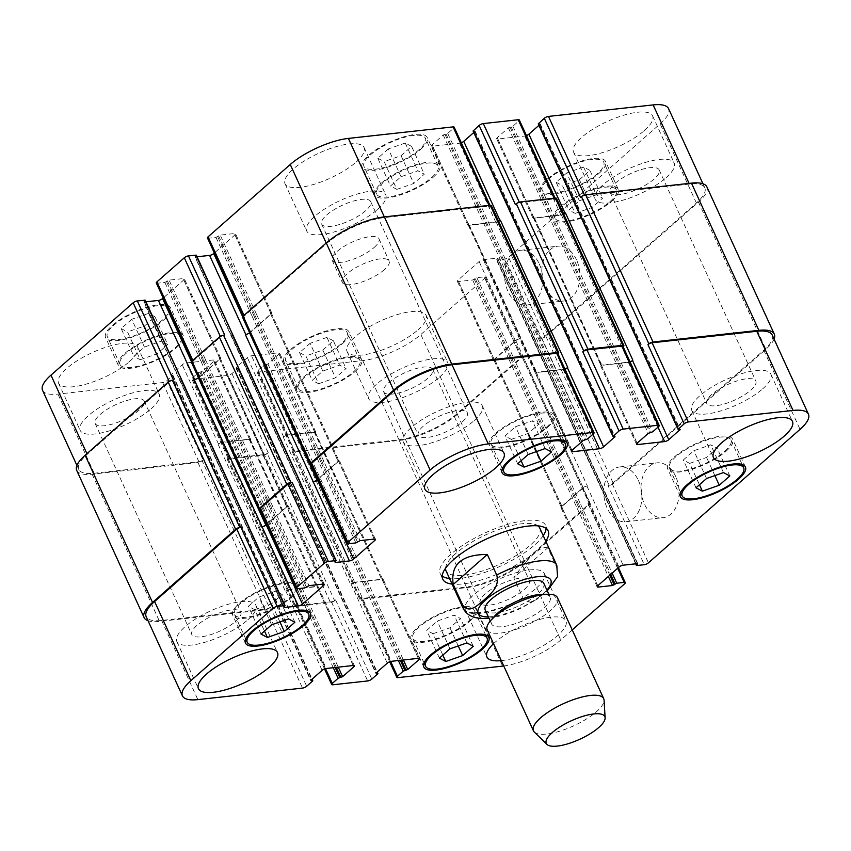 <?xml version="1.0" encoding="UTF-8"?>
<svg xmlns="http://www.w3.org/2000/svg" width="851" height="851" viewBox="0 0 851 851"><rect width="100%" height="100%" fill="white"/><g stroke="black" fill="none" stroke-linecap="round" stroke-linejoin="round"><path stroke-width="0.64" stroke-dasharray="4.25 3.19" d="M557.543 576.638L557.224 568.372L547.81 547.81L513.738 577.808L523.142 598.37L529.96 602.285L536.875 599.434L547.278 590.902M547.81 547.81C540.63 545.789 529.279 555.788 513.738 577.808M543.225 535.651A57.953 18.307 -24.6 0 1 460.019 578.414A57.953 18.307 -24.6 0 1 449.551 578.542M442.212 576.031A57.953 18.307 -24.6 0 1 440.201 573.595A57.953 18.307 -24.6 0 1 485.283 532.832A57.953 18.307 -24.6 0 1 545.587 525.344A57.953 18.307 -24.6 0 1 546.119 528.46M545.768 541.204A57.953 18.307 -24.6 0 1 462.561 583.967A57.953 18.307 -24.6 0 1 452.094 584.094M539.736 528.024A51.517 16.275 -24.6 0 1 516.589 555.235A51.517 16.275 -24.6 0 1 463.678 575.202A51.517 16.275 -24.6 0 1 446.062 570.915M445.584 568.16A51.517 16.275 -24.6 0 1 486.123 534.673A51.517 16.275 -24.6 0 1 537.96 525.865M485.24 610.093A32.2 10.169 155.4 0 0 496.25 612.773A32.2 10.169 155.4 0 0 529.322 600.295A32.2 10.169 155.4 0 0 543.789 583.286M494.516 616.198A32.2 10.169 155.4 0 0 491.601 623.985A32.2 10.169 155.4 0 0 502.611 626.655A32.2 10.169 155.4 0 0 535.683 614.177A32.2 10.169 155.4 0 0 550.15 597.179A32.2 10.169 155.4 0 0 542.353 594.296M487.219 629.868A38.635 12.201 155.4 0 0 500.42 633.08A38.635 12.201 155.4 0 0 540.119 618.103A38.635 12.201 155.4 0 0 557.469 597.7M534.311 732.062A38.635 12.201 155.4 0 0 546.65 734.041A38.635 12.201 155.4 0 0 584.446 720.223A38.635 12.201 155.4 0 0 604.05 700.128M576.51 259.832A27.583 18.935 -96.3 0 0 557.852 246.194A27.583 18.935 -96.3 0 0 542.034 275.681A27.583 18.935 -96.3 0 0 563.873 301.02A27.583 18.935 -96.3 0 0 576.51 259.832M539.279 263.927A27.583 18.935 83.7 0 1 526.652 305.115A27.583 18.935 83.7 0 1 504.813 279.766A27.583 18.935 83.7 0 1 520.621 250.29A27.583 18.935 83.7 0 1 539.279 263.927M675.694 476.486A27.583 18.935 -96.3 0 0 657.036 462.848A27.583 18.935 -96.3 0 0 641.228 492.325A27.583 18.935 -96.3 0 0 663.067 517.674A27.583 18.935 -96.3 0 0 675.694 476.486M638.473 480.57A27.583 18.935 83.7 0 1 625.836 521.759A27.583 18.935 83.7 0 1 603.997 496.42A27.583 18.935 83.7 0 1 619.815 466.933A27.583 18.935 83.7 0 1 638.473 480.57M318.604 383.737L335.507 377.823L346.049 368.536L339.698 365.175L322.784 371.089L312.243 380.376L318.604 383.737L305.881 355.963L322.795 350.038L335.507 377.823M322.795 350.038L333.337 340.762L346.049 368.536M333.337 340.762L326.975 337.39L339.698 365.175M326.975 337.39L310.072 343.315L322.784 371.089M310.072 343.315L299.531 352.601L312.243 380.376M299.531 352.601L305.881 355.963M140.255 359.718L157.158 353.793L167.7 344.506L161.339 341.145L144.436 347.07L133.894 356.346L140.255 359.718L127.533 331.933L144.436 326.018L157.158 353.793M144.436 326.018L154.988 316.732L167.7 344.506M154.988 316.732L148.627 313.37L161.339 341.145M148.627 313.37L131.724 319.285L144.436 347.07M131.724 319.285L121.172 328.571L133.894 356.346M121.172 328.571L127.533 331.933M396.853 189.369L413.767 183.454L424.309 174.168L417.947 170.806L401.044 176.721L390.503 186.007L396.853 189.369L384.141 161.594L401.044 155.68L413.767 183.454M401.044 155.68L411.597 146.393L424.309 174.168M411.597 146.393L405.236 143.032L417.947 170.806M405.236 143.032L388.322 148.946L401.044 176.721M388.322 148.946L377.78 158.233L390.503 186.007M377.78 158.233L384.141 161.594M575.212 213.399L592.115 207.474L602.657 198.198L596.296 194.826L579.393 200.751L568.851 210.037L575.212 213.399L562.49 185.624L579.393 179.699L592.115 207.474M579.393 179.699L589.945 170.413L602.657 198.198M589.945 170.413L583.584 167.051L596.296 194.826M583.584 167.051L566.681 172.976L579.393 200.751M566.681 172.976L556.128 182.263L568.851 210.037M556.128 182.263L562.49 185.624M431.829 177.402A33.806 10.68 155.4 0 0 438.137 166.019A33.806 10.68 155.4 0 0 402.959 170.381A33.806 10.68 155.4 0 0 376.663 194.166A33.806 10.68 155.4 0 0 399.385 194.549A33.806 10.68 155.4 0 0 431.829 177.402M419.118 149.627A33.806 10.68 -24.6 0 1 386.673 166.775A33.806 10.68 -24.6 0 1 363.951 166.381A33.806 10.68 -24.6 0 1 390.237 142.606A33.806 10.68 -24.6 0 1 425.426 138.245A33.806 10.68 -24.6 0 1 419.118 149.627M433.223 177.253A35.742 11.286 155.4 0 0 439.893 165.211A35.742 11.286 155.4 0 0 402.704 169.828A35.742 11.286 155.4 0 0 374.908 194.964A35.742 11.286 155.4 0 0 398.928 195.379A35.742 11.286 155.4 0 0 433.223 177.253M420.511 149.478A35.742 11.286 155.4 0 0 427.181 137.436A35.742 11.286 155.4 0 0 389.992 142.053A35.742 11.286 155.4 0 0 362.196 167.19A35.742 11.286 155.4 0 0 386.216 167.604A35.742 11.286 155.4 0 0 420.511 149.478M175.221 347.74A33.806 10.68 155.4 0 0 181.54 336.358A33.806 10.68 155.4 0 0 146.351 340.719A33.806 10.68 155.4 0 0 120.055 364.505A33.806 10.68 155.4 0 0 142.787 364.898A33.806 10.68 155.4 0 0 175.221 347.74M162.509 319.965A33.806 10.68 -24.6 0 1 130.065 337.113A33.806 10.68 -24.6 0 1 107.343 336.73A33.806 10.68 -24.6 0 1 133.639 312.945A33.806 10.68 -24.6 0 1 168.817 308.583A33.806 10.68 -24.6 0 1 162.509 319.965M176.625 347.591A35.742 11.286 155.4 0 0 183.295 335.549A35.742 11.286 155.4 0 0 146.095 340.166A35.742 11.286 155.4 0 0 118.3 365.302A35.742 11.286 155.4 0 0 142.33 365.717A35.742 11.286 155.4 0 0 176.625 347.591M163.903 319.816A35.742 11.286 155.4 0 0 170.572 307.775A35.742 11.286 155.4 0 0 133.384 312.391A35.742 11.286 155.4 0 0 105.588 337.528A35.742 11.286 155.4 0 0 129.607 337.943A35.742 11.286 155.4 0 0 163.903 319.816M353.58 371.77A33.806 10.68 155.4 0 0 359.888 360.377A33.806 10.68 155.4 0 0 324.699 364.749A33.806 10.68 155.4 0 0 298.414 388.524A33.806 10.68 155.4 0 0 321.135 388.918A33.806 10.68 155.4 0 0 353.58 371.77M340.857 343.995A33.806 10.68 -24.6 0 1 308.413 361.143A33.806 10.68 -24.6 0 1 285.691 360.75A33.806 10.68 -24.6 0 1 311.987 336.975A33.806 10.68 -24.6 0 1 347.165 332.603A33.806 10.68 -24.6 0 1 340.857 343.995M354.973 371.621A35.742 11.286 155.4 0 0 361.643 359.579A35.742 11.286 155.4 0 0 324.444 364.185A35.742 11.286 155.4 0 0 296.659 389.332A35.742 11.286 155.4 0 0 320.678 389.747A35.742 11.286 155.4 0 0 354.973 371.621M342.251 343.836A35.742 11.286 155.4 0 0 348.921 331.805A35.742 11.286 155.4 0 0 311.732 336.411A35.742 11.286 155.4 0 0 283.936 361.558A35.742 11.286 155.4 0 0 307.956 361.973A35.742 11.286 155.4 0 0 342.251 343.836M610.178 201.432A33.806 10.68 155.4 0 0 616.486 190.039A33.806 10.68 155.4 0 0 581.307 194.4A33.806 10.68 155.4 0 0 555.012 218.186A33.806 10.68 155.4 0 0 577.744 218.579A33.806 10.68 155.4 0 0 610.178 201.432M597.466 173.657A33.806 10.68 -24.6 0 1 565.021 190.805A33.806 10.68 -24.6 0 1 542.3 190.411A33.806 10.68 -24.6 0 1 568.596 166.626A33.806 10.68 -24.6 0 1 603.774 162.264A33.806 10.68 -24.6 0 1 597.466 173.657M611.582 201.272A35.742 11.286 155.4 0 0 618.252 189.241A35.742 11.286 155.4 0 0 581.052 193.847A35.742 11.286 155.4 0 0 553.256 218.994A35.742 11.286 155.4 0 0 577.276 219.409A35.742 11.286 155.4 0 0 611.582 201.272M598.859 173.498A35.742 11.286 155.4 0 0 605.529 161.467A35.742 11.286 155.4 0 0 568.34 166.073A35.742 11.286 155.4 0 0 540.545 191.22A35.742 11.286 155.4 0 0 564.564 191.635A35.742 11.286 155.4 0 0 598.859 173.498M377.589 209.42A43.465 13.733 155.4 0 0 385.705 194.773A43.465 13.733 155.4 0 0 340.464 200.389A43.465 13.733 155.4 0 0 306.668 230.961A43.465 13.733 155.4 0 0 335.879 231.461A43.465 13.733 155.4 0 0 377.589 209.42M326.699 215.005A26.966 8.521 -24.6 0 1 352.58 201.325A26.966 8.521 -24.6 0 1 370.706 201.644A26.966 8.521 -24.6 0 1 349.729 220.611A26.966 8.521 -24.6 0 1 321.667 224.09A26.966 8.521 -24.6 0 1 326.699 215.005M355.973 162.201A43.465 13.733 155.4 0 0 364.09 147.553A43.465 13.733 155.4 0 0 318.848 153.169A43.465 13.733 155.4 0 0 285.042 183.742A43.465 13.733 155.4 0 0 314.264 184.241A43.465 13.733 155.4 0 0 355.973 162.201M644.452 130.49A43.465 13.733 155.4 0 0 652.568 115.853A43.465 13.733 155.4 0 0 607.337 121.459A43.465 13.733 155.4 0 0 573.531 152.042A43.465 13.733 155.4 0 0 602.742 152.542A43.465 13.733 155.4 0 0 644.452 130.49M666.078 177.71A43.465 13.733 155.4 0 0 674.183 163.073A43.465 13.733 155.4 0 0 628.953 168.679A43.465 13.733 155.4 0 0 595.147 199.251A43.465 13.733 155.4 0 0 624.357 199.762A43.465 13.733 155.4 0 0 666.078 177.71M615.177 183.305A26.966 8.521 -24.6 0 1 641.058 169.626A26.966 8.521 -24.6 0 1 659.185 169.934A26.966 8.521 -24.6 0 1 638.207 188.911A26.966 8.521 -24.6 0 1 610.146 192.39A26.966 8.521 -24.6 0 1 615.177 183.305M439.573 377.11A43.465 13.733 155.4 0 0 447.69 362.462A43.465 13.733 155.4 0 0 402.459 368.079A43.465 13.733 155.4 0 0 368.653 398.651A43.465 13.733 155.4 0 0 397.864 399.162A43.465 13.733 155.4 0 0 439.573 377.11M388.684 382.705A26.966 8.521 -24.6 0 1 414.565 369.026A26.966 8.521 -24.6 0 1 432.691 369.334A26.966 8.521 -24.6 0 1 411.714 388.301A26.966 8.521 -24.6 0 1 383.652 391.79A26.966 8.521 -24.6 0 1 388.684 382.705M417.958 329.89A43.465 13.733 155.4 0 0 426.074 315.253A43.465 13.733 155.4 0 0 380.833 320.859A43.465 13.733 155.4 0 0 347.027 351.431A43.465 13.733 155.4 0 0 376.248 351.942A43.465 13.733 155.4 0 0 417.958 329.89M129.48 361.601A43.465 13.733 155.4 0 0 137.585 346.953A43.465 13.733 155.4 0 0 92.355 352.569A43.465 13.733 155.4 0 0 58.549 383.141A43.465 13.733 155.4 0 0 87.77 383.641A43.465 13.733 155.4 0 0 129.48 361.601M151.095 408.81A43.465 13.733 155.4 0 0 159.211 394.173A43.465 13.733 155.4 0 0 113.97 399.789A43.465 13.733 155.4 0 0 80.164 430.361A43.465 13.733 155.4 0 0 109.385 430.861A43.465 13.733 155.4 0 0 151.095 408.81M100.205 414.405A26.966 8.521 -24.6 0 1 126.076 400.725A26.966 8.521 -24.6 0 1 144.213 401.044A26.966 8.521 -24.6 0 1 123.235 420.011A26.966 8.521 -24.6 0 1 95.163 423.49A26.966 8.521 -24.6 0 1 100.205 414.405M42.55 390.332A45.071 14.233 155.4 0 0 57.964 394.087L162.658 382.578A3.223 1.021 155.4 0 0 166.807 380.716L172.647 375.568L171.083 374.61L182.231 364.802A3.223 1.021 -24.6 0 1 186.38 362.941L213.367 359.973A3.223 1.021 -24.6 0 1 214.473 360.239A3.223 1.021 -24.6 0 1 213.867 361.324L202.729 371.132L198.24 372.759L192.4 377.897A3.223 1.021 155.4 0 0 191.794 378.982A3.223 1.021 155.4 0 0 192.9 379.259L227.791 375.419A3.223 1.021 155.4 0 0 231.951 373.557L237.791 368.409L236.227 367.451L247.375 357.643A3.223 1.021 -24.6 0 1 251.524 355.782L278.511 352.814A3.223 1.021 -24.6 0 1 279.617 353.08A3.223 1.021 -24.6 0 1 279.011 354.165L267.874 363.973L263.385 365.6L257.534 370.738A3.223 1.021 155.4 0 0 256.938 371.823A3.223 1.021 155.4 0 0 258.034 372.1L362.728 360.59A45.071 14.233 155.4 0 0 420.873 334.496L484.804 278.213A3.223 1.021 155.4 0 0 485.4 277.128A3.223 1.021 155.4 0 0 484.304 276.862L476.858 277.681L472.624 279.979L458.434 281.532A3.223 1.021 -24.6 0 1 457.327 281.266A3.223 1.021 -24.6 0 1 457.934 280.181L479.124 261.534A3.223 1.021 -24.6 0 1 483.272 259.661L497.463 258.108L496.952 259.991L504.398 259.172A3.223 1.021 155.4 0 0 508.547 257.31L660.153 123.842A45.071 14.233 155.4 0 0 668.567 108.662M145.925 301.807L143.808 301.882L145.202 300.212M156.307 282.968A3.223 1.021 155.4 0 0 157.403 283.234L164.849 282.415L169.083 280.128L183.273 278.564A3.223 1.021 -24.6 0 1 184.38 278.83A3.223 1.021 -24.6 0 1 183.773 279.915L163.201 298.031M197.07 256.779L194.943 256.864L196.336 255.183M207.453 237.94A3.223 1.021 155.4 0 0 208.548 238.206L215.994 237.397L220.228 235.099L234.419 233.536A3.223 1.021 -24.6 0 1 235.525 233.802A3.223 1.021 -24.6 0 1 234.919 234.887L214.346 253.002M461.316 142.745A3.223 1.021 -24.6 0 1 459.593 143.213L432.606 146.181A3.223 1.021 -24.6 0 1 431.51 145.904A3.223 1.021 -24.6 0 1 432.106 144.819L443.243 135.011L447.732 133.394L453.583 128.246A3.223 1.021 155.4 0 0 454.179 127.161M473.082 131.011L475.124 131.107L473.773 132.522M526.461 135.586A3.223 1.021 -24.6 0 1 524.737 136.054L497.75 139.021A3.223 1.021 -24.6 0 1 496.644 138.745A3.223 1.021 -24.6 0 1 497.25 137.66L508.387 127.852L512.876 126.235L518.716 121.087A3.223 1.021 155.4 0 0 519.323 120.002M538.226 123.852L540.268 123.948L538.917 125.363M374.174 247.45A25.753 8.138 155.4 0 0 378.982 238.769A25.753 8.138 155.4 0 0 352.176 242.099A25.753 8.138 155.4 0 0 332.135 260.215A25.753 8.138 155.4 0 0 349.453 260.512A25.753 8.138 155.4 0 0 374.174 247.45M433.053 633.718L449.956 627.793L460.497 618.517L454.147 615.145L437.233 621.07L426.691 630.357L433.053 633.718L442.839 655.11M458.264 645.941L449.956 627.793M473.22 646.292L460.497 618.517M466.859 642.92L454.147 615.145M449.956 648.845L437.233 621.07M439.403 658.131L426.691 630.357M254.704 609.688L271.607 603.774L282.149 594.487L275.788 591.126L258.885 597.04L248.343 606.327L254.704 609.688L264.491 631.08M279.915 621.911L271.607 603.774M294.871 622.262L282.149 594.487M288.51 618.9L275.788 591.126M271.607 624.815L258.885 597.04M261.055 634.101L248.343 606.327M511.302 439.35L528.216 433.436L538.757 424.149L532.396 420.788L515.493 426.702L504.951 435.989L511.302 439.35L521.099 460.742M536.513 451.573L528.216 433.436M551.469 451.924L538.757 424.149M545.119 448.562L532.396 420.788M528.205 454.477L515.493 426.702M517.663 463.763L504.951 435.989M689.661 463.38L706.564 457.455L717.106 448.169L710.745 444.807L693.842 450.732L683.3 460.019L689.661 463.38L699.448 484.762M714.861 475.592L706.564 457.455M729.828 475.943L717.106 448.169M723.467 472.582L710.745 444.807M706.564 478.507L693.842 450.732M696.012 487.793L683.3 460.019M546.278 427.383A33.806 10.68 155.4 0 0 552.586 415.99A33.806 10.68 155.4 0 0 517.408 420.362A33.806 10.68 155.4 0 0 491.112 444.137A33.806 10.68 155.4 0 0 513.834 444.53A33.806 10.68 155.4 0 0 546.278 427.383M547.672 427.234A35.742 11.286 155.4 0 0 554.341 415.192A35.742 11.286 155.4 0 0 517.153 419.809A35.742 11.286 155.4 0 0 489.357 444.945A35.742 11.286 155.4 0 0 513.376 445.36A35.742 11.286 155.4 0 0 547.672 427.234M289.68 597.721A33.806 10.68 155.4 0 0 295.988 586.339A33.806 10.68 155.4 0 0 260.8 590.7A33.806 10.68 155.4 0 0 234.514 614.486A33.806 10.68 155.4 0 0 257.236 614.869A33.806 10.68 155.4 0 0 289.68 597.721M291.074 597.572A35.742 11.286 155.4 0 0 297.744 585.531A35.742 11.286 155.4 0 0 260.544 590.147A35.742 11.286 155.4 0 0 232.749 615.284A35.742 11.286 155.4 0 0 256.779 615.698A35.742 11.286 155.4 0 0 291.074 597.572M468.029 621.751A33.806 10.68 155.4 0 0 474.337 610.358A33.806 10.68 155.4 0 0 439.148 614.72A33.806 10.68 155.4 0 0 412.863 638.505A33.806 10.68 155.4 0 0 435.584 638.899A33.806 10.68 155.4 0 0 468.029 621.751M469.422 621.592A35.742 11.286 155.4 0 0 476.092 609.561A35.742 11.286 155.4 0 0 438.903 614.167A35.742 11.286 155.4 0 0 411.107 639.314A35.742 11.286 155.4 0 0 435.127 639.729A35.742 11.286 155.4 0 0 469.422 621.592M724.627 451.413A33.806 10.68 155.4 0 0 730.945 440.02A33.806 10.68 155.4 0 0 695.756 444.382A33.806 10.68 155.4 0 0 669.46 468.167A33.806 10.68 155.4 0 0 692.193 468.561A33.806 10.68 155.4 0 0 724.627 451.413M726.031 451.253A35.742 11.286 155.4 0 0 732.7 439.212A35.742 11.286 155.4 0 0 695.501 443.828A35.742 11.286 155.4 0 0 667.705 468.975A35.742 11.286 155.4 0 0 691.735 469.38A35.742 11.286 155.4 0 0 726.031 451.253M503.749 665.982A45.071 14.233 155.4 0 0 560.756 640.026L572.223 629.931M493.537 643.686A43.465 13.733 -24.6 0 1 535.524 620.656A43.465 13.733 -24.6 0 1 565.958 620.783A43.465 13.733 -24.6 0 1 557.841 635.42A43.465 13.733 -24.6 0 1 501.303 660.631M474.241 420.511A43.465 13.733 155.4 0 0 482.347 405.863A43.465 13.733 155.4 0 0 437.116 411.48A43.465 13.733 155.4 0 0 403.31 442.052A43.465 13.733 155.4 0 0 432.521 442.563A43.465 13.733 155.4 0 0 474.241 420.511M423.341 426.106A26.966 8.521 155.4 0 0 418.309 435.191A26.966 8.521 155.4 0 0 446.371 431.702A26.966 8.521 155.4 0 0 467.348 412.735A26.966 8.521 155.4 0 0 449.222 412.427A26.966 8.521 155.4 0 0 423.341 426.106M247.737 619.911A43.465 13.733 155.4 0 0 255.853 605.263A43.465 13.733 155.4 0 0 210.623 610.88A43.465 13.733 155.4 0 0 176.817 641.452A43.465 13.733 155.4 0 0 206.027 641.952A43.465 13.733 155.4 0 0 247.737 619.911M196.847 625.506A26.966 8.521 155.4 0 0 191.815 634.591A26.966 8.521 155.4 0 0 219.877 631.102A26.966 8.521 155.4 0 0 240.854 612.135A26.966 8.521 155.4 0 0 222.728 611.826A26.966 8.521 155.4 0 0 196.847 625.506M536.226 588.201A43.465 13.733 155.4 0 0 544.332 573.563A43.465 13.733 155.4 0 0 499.101 579.169A43.465 13.733 155.4 0 0 465.295 609.752A43.465 13.733 155.4 0 0 494.516 610.252A43.465 13.733 155.4 0 0 536.226 588.201M485.325 593.796A26.966 8.521 155.4 0 0 480.294 602.88A26.966 8.521 155.4 0 0 508.366 599.402A26.966 8.521 155.4 0 0 529.333 580.425A26.966 8.521 155.4 0 0 511.206 580.116A26.966 8.521 155.4 0 0 485.325 593.796M762.719 388.801A43.465 13.733 155.4 0 0 770.836 374.163A43.465 13.733 155.4 0 0 725.595 379.769A43.465 13.733 155.4 0 0 691.789 410.352A43.465 13.733 155.4 0 0 721.01 410.852A43.465 13.733 155.4 0 0 762.719 388.801M711.83 394.396A26.966 8.521 155.4 0 0 706.787 403.48A26.966 8.521 155.4 0 0 734.86 400.002A26.966 8.521 155.4 0 0 755.837 381.025A26.966 8.521 155.4 0 0 737.711 380.716A26.966 8.521 155.4 0 0 711.83 394.396M384.344 269.671A25.753 8.138 -24.6 0 1 359.622 282.734A25.753 8.138 -24.6 0 1 342.315 282.436A25.753 8.138 -24.6 0 1 362.345 264.321A25.753 8.138 -24.6 0 1 389.152 260.991A25.753 8.138 -24.6 0 1 384.344 269.671M521.706 355.899L520.546 356.026A3.223 1.021 155.4 0 1 521.642 356.292A3.223 1.021 155.4 0 1 521.046 357.377L457.115 413.66A45.071 14.233 155.4 0 1 398.97 439.744L294.276 451.253A3.223 1.021 155.4 0 1 293.18 450.987A3.223 1.021 155.4 0 1 293.776 449.902L292.872 450.711A3.223 1.021 155.4 0 0 292.265 451.796A3.223 1.021 155.4 0 0 293.372 452.062L399.225 440.424A45.071 14.233 155.4 0 0 457.359 414.331L522.206 357.25A3.223 1.021 155.4 0 0 522.812 356.165A3.223 1.021 155.4 0 0 521.706 355.899L589.105 503.101L587.945 503.228A3.223 1.021 -24.6 0 1 589.041 503.505A3.223 1.021 -24.6 0 1 588.445 504.579L524.514 560.862A45.071 14.233 -24.6 0 1 466.369 586.956L361.675 598.466A3.223 1.021 -24.6 0 1 360.579 598.2A3.223 1.021 -24.6 0 1 361.175 597.115L390.641 661.461M561.575 506.558A3.223 1.021 155.4 0 0 560.969 507.632A3.223 1.021 155.4 0 0 562.075 507.909L562.532 507.856A3.223 1.021 155.4 0 1 561.437 507.59A3.223 1.021 155.4 0 1 562.032 506.505L583.222 487.846A3.223 1.021 155.4 0 1 587.381 485.985L586.913 486.038A3.223 1.021 155.4 0 0 582.765 487.9L561.575 506.558L597.817 585.711M772.208 335.028A45.071 14.233 -24.6 0 1 763.794 350.208L612.188 483.676A3.223 1.021 -24.6 0 1 608.039 485.549L644.281 564.702M565.5 213.027L565.128 213.346A3.223 1.021 -24.6 0 1 560.979 215.207L533.992 218.175A3.223 1.021 -24.6 0 1 532.886 217.909A3.223 1.021 -24.6 0 1 533.492 216.824L600.891 364.037A3.223 1.021 155.4 0 0 600.285 365.122A3.223 1.021 155.4 0 0 601.391 365.387L628.378 362.42A3.223 1.021 155.4 0 0 630.102 361.962M622.964 346.378A3.223 1.021 -24.6 0 1 622.358 347.463L658.6 426.617M500.356 220.186L499.984 220.505A3.223 1.021 -24.6 0 1 495.835 222.366L468.848 225.334A3.223 1.021 -24.6 0 1 467.752 225.068A3.223 1.021 -24.6 0 1 468.348 223.983L535.747 371.196A3.223 1.021 155.4 0 0 535.141 372.281A3.223 1.021 155.4 0 0 536.247 372.547L563.234 369.579A3.223 1.021 155.4 0 0 564.958 369.121M557.82 353.537A3.223 1.021 -24.6 0 1 557.224 354.622L593.466 433.776M311.253 464.678L312.189 464.582A3.223 1.021 -24.6 0 1 311.094 464.316M317.987 479.379L338.56 461.263A3.223 1.021 155.4 0 0 339.166 460.178A3.223 1.021 155.4 0 0 338.06 459.912L337.592 459.955A3.223 1.021 155.4 0 1 338.698 460.231A3.223 1.021 155.4 0 1 338.092 461.306L317.87 479.124M260.119 509.706L261.044 509.611A3.223 1.021 -24.6 0 1 259.949 509.334M266.842 524.397L287.415 506.281A3.223 1.021 155.4 0 0 288.021 505.196A3.223 1.021 155.4 0 0 286.915 504.93L286.447 504.983A3.223 1.021 155.4 0 1 287.553 505.249A3.223 1.021 155.4 0 1 286.947 506.334L266.725 524.142M76.718 470.422A45.071 14.233 155.4 0 0 92.131 474.177L197.985 462.54A3.223 1.021 155.4 0 0 202.134 460.678L269.533 607.891L270.448 607.082A3.223 1.021 -24.6 0 1 266.289 608.944L161.605 620.453A45.071 14.233 -24.6 0 1 146.191 616.709M290.021 589.307A3.223 1.021 155.4 0 0 285.872 591.179L285.5 591.498A3.223 1.021 155.4 0 1 289.659 589.637L316.646 586.669A3.223 1.021 155.4 0 1 317.742 586.935A3.223 1.021 155.4 0 1 317.146 588.02L317.508 587.701A3.223 1.021 155.4 0 0 318.114 586.616A3.223 1.021 155.4 0 0 317.008 586.35L290.021 589.307L326.263 668.471M267.278 453.519L268.193 452.711A3.223 1.021 155.4 0 1 264.033 454.583L229.142 458.412A3.223 1.021 155.4 0 1 228.036 458.146A3.223 1.021 155.4 0 1 228.642 457.061L227.728 457.87A3.223 1.021 155.4 0 0 227.121 458.955A3.223 1.021 155.4 0 0 228.228 459.221L263.119 455.381A3.223 1.021 155.4 0 0 267.278 453.519L334.677 600.732L335.592 599.923A3.223 1.021 -24.6 0 1 331.433 601.785L296.542 605.625A3.223 1.021 -24.6 0 1 295.435 605.359A3.223 1.021 -24.6 0 1 296.042 604.274L325.497 668.62M355.165 582.148A3.223 1.021 155.4 0 0 351.016 584.02L350.644 584.339A3.223 1.021 155.4 0 1 354.803 582.478L381.791 579.51A3.223 1.021 155.4 0 1 382.886 579.776A3.223 1.021 155.4 0 1 382.29 580.861L382.652 580.542A3.223 1.021 155.4 0 0 383.248 579.457A3.223 1.021 155.4 0 0 382.152 579.191L355.165 582.148L391.407 661.312M536.109 370.876A3.223 1.021 155.4 0 0 535.513 371.961A3.223 1.021 155.4 0 0 536.609 372.227L563.596 369.26A3.223 1.021 155.4 0 0 564.883 368.962M623.145 346.772L622.358 347.463M601.253 363.717A3.223 1.021 155.4 0 0 600.657 364.792A3.223 1.021 155.4 0 0 601.753 365.068L628.74 362.1A3.223 1.021 155.4 0 0 630.027 361.803M774.07 339.102A45.071 14.233 -24.6 0 1 765.868 349.282L613.348 483.549A3.223 1.021 -24.6 0 1 609.199 485.41L608.039 485.549M589.105 503.101A3.223 1.021 -24.6 0 1 590.211 503.377A3.223 1.021 -24.6 0 1 589.605 504.452L524.759 561.543A45.071 14.233 -24.6 0 1 466.625 587.637L360.76 599.274A3.223 1.021 -24.6 0 1 359.665 598.998A3.223 1.021 -24.6 0 1 360.26 597.913L361.175 597.115M334.677 600.732A3.223 1.021 -24.6 0 1 330.518 602.593L295.627 606.433A3.223 1.021 -24.6 0 1 294.52 606.157A3.223 1.021 -24.6 0 1 295.127 605.072L296.042 604.274M269.533 607.891A3.223 1.021 -24.6 0 1 265.384 609.752L159.531 621.39A45.071 14.233 -24.6 0 1 148.042 620.751M558.001 353.931L557.224 354.622M519.982 338.772A3.223 1.021 -24.6 0 0 515.823 340.634L494.633 359.292A3.223 1.021 -24.6 0 0 494.037 360.377A3.223 1.021 -24.6 0 0 495.133 360.643L494.676 360.696A3.223 1.021 -24.6 0 1 493.569 360.43A3.223 1.021 -24.6 0 1 494.176 359.345L515.366 340.687A3.223 1.021 -24.6 0 1 519.514 338.826L587.381 485.985M706.883 186.89A45.071 14.233 155.4 0 1 698.469 202.07L545.948 336.347A3.223 1.021 155.4 0 1 541.8 338.209L540.64 338.336A3.223 1.021 155.4 0 0 544.789 336.475L696.395 203.006A45.071 14.233 155.4 0 0 704.809 187.816A45.071 14.233 155.4 0 0 689.395 184.071L584.711 195.57A3.223 1.021 155.4 0 0 580.552 197.443M556.48 198.357A3.223 1.021 155.4 0 1 555.873 199.442L554.958 200.251A3.223 1.021 155.4 0 0 555.565 199.166A3.223 1.021 155.4 0 0 554.458 198.9L519.567 202.729A3.223 1.021 155.4 0 0 515.408 204.602M491.335 205.516A3.223 1.021 155.4 0 1 490.74 206.602L489.825 207.41A3.223 1.021 155.4 0 0 490.421 206.325A3.223 1.021 155.4 0 0 489.325 206.059L384.631 217.558A45.071 14.233 155.4 0 0 326.486 243.652L244.29 316.019A3.223 1.021 155.4 0 0 243.694 317.104A3.223 1.021 155.4 0 0 244.79 317.37L208.548 238.206M249.598 332.677L270.692 314.104A3.223 1.021 -24.6 0 0 271.299 313.019A3.223 1.021 -24.6 0 0 270.203 312.753L270.661 312.7A3.223 1.021 -24.6 0 1 271.767 312.966A3.223 1.021 -24.6 0 1 271.161 314.051L249.971 332.698A3.223 1.021 -24.6 0 1 245.822 334.571L245.354 334.613M224.696 335.06A3.223 1.021 155.4 0 0 220.547 336.922L193.145 361.047A3.223 1.021 155.4 0 0 192.549 362.132A3.223 1.021 155.4 0 0 193.645 362.398L157.403 283.234M198.453 377.706L219.558 359.122A3.223 1.021 -24.6 0 0 220.154 358.037A3.223 1.021 -24.6 0 0 219.058 357.771L219.515 357.718A3.223 1.021 -24.6 0 1 220.622 357.994A3.223 1.021 -24.6 0 1 220.015 359.079L198.826 377.727A3.223 1.021 -24.6 0 1 194.677 379.589L194.209 379.642M173.551 380.089A3.223 1.021 155.4 0 0 169.402 381.95L87.206 454.306A45.071 14.233 155.4 0 0 78.792 469.497A45.071 14.233 155.4 0 0 94.206 473.241L198.9 461.742A3.223 1.021 155.4 0 0 203.049 459.87L166.807 380.716M249.747 440.807A3.223 1.021 -24.6 0 0 250.343 439.722A3.223 1.021 -24.6 0 0 249.247 439.456L222.26 442.424A3.223 1.021 -24.6 0 0 218.111 444.286L218.473 443.967A3.223 1.021 -24.6 0 1 222.622 442.105L249.609 439.137A3.223 1.021 -24.6 0 1 250.715 439.403A3.223 1.021 -24.6 0 1 250.109 440.488L317.146 588.02M314.891 433.648A3.223 1.021 -24.6 0 0 315.487 432.563A3.223 1.021 -24.6 0 0 314.391 432.297L287.404 435.265A3.223 1.021 -24.6 0 0 283.245 437.127L283.617 436.808A3.223 1.021 -24.6 0 1 287.766 434.946L314.753 431.978A3.223 1.021 -24.6 0 1 315.859 432.244A3.223 1.021 -24.6 0 1 315.253 433.329L382.29 580.861M563.702 214.154A3.223 1.021 -24.6 0 1 561.341 214.888L534.354 217.856A3.223 1.021 -24.6 0 1 533.258 217.59A3.223 1.021 -24.6 0 1 533.854 216.505M202.134 460.678L203.049 459.87M498.569 221.313A3.223 1.021 -24.6 0 1 496.197 222.047L469.209 225.015A3.223 1.021 -24.6 0 1 468.114 224.749A3.223 1.021 -24.6 0 1 468.71 223.664M191.379 362.26A3.223 1.021 155.4 0 0 192.486 362.526L193.645 362.398M242.524 317.232A3.223 1.021 155.4 0 0 243.631 317.497L244.79 317.37M488.346 616.869A39.923 12.605 155.4 0 0 491.867 616.635A39.923 12.605 155.4 0 0 546.895 590.062M463.104 608.135A51.517 16.275 155.4 0 0 480.709 612.422A51.517 16.275 155.4 0 0 523.142 598.37M557.224 568.372A51.517 16.275 155.4 0 0 556.777 565.245M588.445 504.579L624.687 583.743M587.945 503.228L617.688 568.213M476.858 277.681L513.1 356.835L511.44 357.59L578.84 504.792L580.499 504.047L612.124 573.117M578.84 504.792L610.688 574.372M474.284 279.234L510.526 358.388L508.866 359.133L608.348 576.435M576.265 506.345L577.925 505.6L609.784 575.18M562.075 507.909L597.732 585.786M582.765 487.9L619.007 567.064M586.913 486.038L623.155 565.192M497.463 258.108L637.303 563.639M601.306 485.017L637.346 563.639M496.75 259.449L636.08 563.777M600.593 486.357L636.835 565.521M612.188 483.676L648.43 562.841M763.794 350.208L800.036 429.372M628.378 362.42L658.004 427.149M601.391 365.387L637.048 443.275M600.891 364.037L637.133 443.19M563.234 369.579L592.87 434.308M536.247 372.547L571.904 450.434M535.747 371.196L571.989 450.349M312.189 464.582L348.431 543.736M215.994 237.397L252.236 316.551L253.896 315.806L321.295 463.018L319.636 463.763L355.878 542.927M321.295 463.018L357.537 542.172M218.569 235.844L254.811 314.998L256.47 314.253L360.111 540.63M323.869 461.465L322.21 462.21L358.452 541.374M338.56 461.263L374.185 539.077M338.06 459.912L374.302 539.066M195.39 256.97L335.071 561.958M298.829 482.794L335.039 561.99M299.978 481.56L335.985 561.149M261.044 509.611L297.286 588.764M164.849 282.415L201.091 361.579L202.751 360.835L270.15 508.047L268.49 508.792L304.732 587.945M270.15 508.047L306.392 587.201M167.424 280.873L203.666 360.026L205.325 359.282L308.966 585.658M272.724 506.494L271.065 507.239L307.307 586.403M287.415 506.281L323.05 584.105M286.915 504.93L323.157 584.094M144.244 301.988L283.926 606.986M247.684 527.822L283.894 607.008M248.832 526.588L284.84 606.178M161.605 620.453L197.847 699.618M266.289 608.944L302.53 688.108M270.448 607.082L306.69 686.246M172.455 375.025L311.806 679.406M171.285 375.153L310.934 680.172M285.872 591.179L322.114 670.333M317.008 586.35L353.25 665.503M317.508 587.701L353.144 665.514M201.07 371.887L336.347 667.365M199.9 372.015L335.188 667.492M296.542 605.625L332.784 684.789M331.433 601.785L367.675 680.949M335.592 599.923L371.834 679.087M237.791 368.409L377.674 673.939M351.016 584.02L387.258 663.174M382.152 579.191L418.394 658.344M382.652 580.542L418.277 658.355M361.675 598.466L397.917 677.63M466.369 586.956L502.611 666.12M524.514 560.862L560.756 640.026M520.546 356.026L484.304 276.862M521.046 357.377L484.804 278.213M511.44 357.59L475.198 278.426M508.866 359.133L472.624 279.979M494.676 360.696L458.434 281.532M494.176 359.345L457.934 280.181M515.366 340.687L479.124 261.534M519.514 338.826L483.272 259.661M533.907 337.804L497.665 258.651M533.194 339.155L496.952 259.991M544.789 336.475L508.547 257.31M540.64 338.336L504.398 259.172M696.395 203.006L660.153 123.842M689.395 184.071L689.087 183.401M584.711 195.57L584.456 195.028M560.979 215.207L524.737 136.054M533.992 218.175L497.75 139.021M533.492 216.824L497.25 137.66M554.458 198.9L554.161 198.23M554.958 200.251L518.716 121.087M519.567 202.729L519.312 202.187M495.835 222.366L459.593 143.213M468.848 225.334L432.606 146.181M468.348 223.983L432.106 144.819M489.325 206.059L489.017 205.389M489.825 207.41L453.583 128.246M384.631 217.558L384.322 216.888M326.486 243.652L326.199 243.014M244.29 316.019L244.003 315.381M253.896 315.806L217.654 236.642M256.47 314.253L220.228 235.099M270.661 312.7L234.419 233.536M271.161 314.051L234.919 234.887M249.971 332.698L242.641 316.689M231.429 335.581L195.187 256.428M196.102 255.619L232.589 334.347M220.547 336.922L220.303 336.39M193.145 361.047L192.858 360.409M202.751 360.835L166.509 281.67M205.325 359.282L169.083 280.128M219.515 357.718L183.273 278.564M220.015 359.079L183.773 279.915M198.826 377.727L191.496 361.707M180.284 380.61L144.042 301.456M144.957 300.648L181.444 379.376M169.402 381.95L169.158 381.418M87.206 454.306L86.908 453.668M94.206 473.241L57.964 394.087M198.9 461.742L162.658 382.578M218.473 443.967L182.231 364.802M222.622 442.105L186.38 362.941M249.609 439.137L213.367 359.973M250.109 440.488L213.867 361.324M229.142 458.412L192.9 379.259M228.642 457.061L192.4 377.897M264.033 454.583L227.791 375.419M268.193 452.711L231.951 373.557M283.617 436.808L247.375 357.643M287.766 434.946L251.524 355.782M314.753 431.978L278.511 352.814M315.253 433.329L279.011 354.165M294.276 451.253L258.034 372.1M293.776 449.902L257.534 370.738M398.97 439.744L362.728 360.59M457.115 413.66L420.873 334.496M457.359 414.331L524.759 561.543M589.605 504.452L522.206 357.25M399.225 440.424L466.625 587.637M293.372 452.062L360.76 599.274M292.872 450.711L360.26 597.913M263.385 365.6L398.417 660.546M265.044 364.856L400.332 660.333M266.203 364.728L401.491 660.206M267.874 363.973L403.395 659.993M314.391 432.297L381.791 579.51M287.404 435.265L354.803 582.478M283.245 437.127L350.644 584.339M236.227 367.451L376.11 672.981M236.429 367.994L376.078 673.013M237.589 367.866L376.95 672.247M263.119 455.381L330.518 602.593M228.228 459.221L295.627 606.433M227.728 457.87L295.127 605.072M198.24 372.759L333.284 667.705M202.729 371.132L338.251 667.152M249.247 439.456L316.646 586.669M222.26 442.424L289.659 589.637M218.111 444.286L285.5 591.498M171.083 374.61L310.966 680.14M172.647 375.568L312.53 681.098M197.985 462.54L265.384 609.752M92.131 474.177L159.531 621.39M181.199 379.812L248.598 527.014M180.486 381.152L247.886 528.365M219.558 359.122L286.947 506.334M219.058 357.771L286.447 504.983M203.666 360.026L271.065 507.239M201.091 361.579L268.49 508.792M192.486 362.526L259.885 509.738M232.344 334.783L299.743 481.996M231.632 336.124L299.031 483.336M270.692 314.104L338.092 461.306M270.203 312.753L337.592 459.955M254.811 314.998L322.21 462.21M252.236 316.551L319.636 463.763M243.631 317.497L311.03 464.71M490.74 206.602L558.128 353.814M447.732 133.394L587.615 438.925M446.073 134.139L585.956 439.669M444.913 134.267L584.797 439.797M443.243 135.011L583.126 440.541M469.209 225.015L536.609 372.227M496.197 222.047L563.596 369.26M474.89 131.533L614.528 436.531M474.688 131.001L614.571 436.531M473.528 131.128L613.411 436.659M555.873 199.442L623.272 346.655M512.876 126.235L652.76 431.765M511.217 126.98L651.1 432.51M510.047 127.107L649.93 432.638M508.387 127.852L648.271 433.382M534.354 217.856L601.753 365.068M561.341 214.888L628.74 362.1M540.034 124.374L679.662 429.372M539.832 123.831L679.715 429.361M538.662 123.969L678.545 429.5M698.469 202.07L765.868 349.282M545.948 336.347L613.348 483.549M541.8 338.209L609.199 485.41M532.992 338.613L600.391 485.825M533.705 337.262L601.104 484.474M515.823 340.634L583.222 487.846M494.633 359.292L562.032 506.505M495.133 360.643L562.532 507.856M510.526 358.388L577.925 505.6M513.1 356.835L580.499 504.047M488.559 618.156C498.388 616.954 508.983 613.752 520.344 608.539L536.875 599.434M548.14 530.896L545.587 525.344M442.743 579.148L440.201 573.595M490.261 621.049L491.601 623.985M548.81 594.253L550.15 597.179M526.652 305.115L563.873 301.02M520.621 250.29L557.852 246.194M625.836 521.759L663.067 517.674M619.815 466.933L657.036 462.848M438.137 166.019L425.426 138.245M376.663 194.166L363.951 166.381M439.893 165.211L427.181 137.436M374.908 194.964L362.196 167.19M181.54 336.358L168.817 308.583M120.055 364.505L107.343 336.73M183.295 335.549L170.572 307.775M118.3 365.302L105.588 337.528M359.888 360.377L347.165 332.603M298.414 388.524L285.691 360.75M361.643 359.579L348.921 331.805M296.659 389.332L283.936 361.558M616.486 190.039L603.774 162.264M555.012 218.186L542.3 190.411M618.252 189.241L605.529 161.467M553.256 218.994L540.545 191.22M285.042 183.742L306.668 230.961M364.09 147.553L385.705 194.773M573.531 152.042L595.147 199.251M652.568 115.853L674.183 163.073M347.027 351.431L368.653 398.651M426.074 315.253L447.69 362.462M58.549 383.141L80.164 430.361M137.585 346.953L159.211 394.173M563.788 440.446L552.586 415.99M502.303 468.593L491.112 444.137M567.064 442.967L554.341 415.192M502.079 472.72L489.357 444.945M307.179 610.784L295.988 586.339M245.705 638.931L234.514 614.486M310.455 613.305L297.744 585.531M245.471 643.058L232.749 615.284M485.527 634.803L474.337 610.358M424.053 662.95L412.863 638.505M488.804 637.335L476.092 609.561M423.819 667.088L411.107 639.314M742.136 464.465L730.945 440.02M680.662 492.612L669.46 468.167M745.412 466.997L732.7 439.212M680.428 496.75L667.705 468.975M403.31 442.052L424.926 489.272M482.347 405.863L503.973 453.083M321.667 224.09L418.309 435.191M370.706 201.644L467.348 412.735M176.817 641.452L198.432 688.672M255.853 605.263L277.469 652.483M95.163 423.49L191.815 634.591M144.213 401.044L240.854 612.135M465.295 609.752L486.91 656.961M544.332 573.563L565.958 620.783M383.652 391.79L480.294 602.88M432.691 369.334L529.333 580.425M691.789 410.352L713.415 457.572M770.836 374.163L792.451 421.383M610.146 192.39L706.787 403.48M659.185 169.934L755.837 381.025M332.135 260.215L342.315 282.436M378.982 238.769L389.152 260.991M618.39 567.596L589.041 503.505M597.211 586.796L560.969 507.632M637.782 563.745L497.899 258.215M635.665 563.819L496.505 259.885M636.527 444.275L600.285 365.122M571.383 451.434L535.141 372.281M375.408 539.332L339.166 460.178M334.826 562.394L194.943 256.864M324.263 584.36L288.021 505.196M283.681 607.412L143.808 301.882M354.356 665.769L318.114 586.616M324.539 668.929L295.435 605.359M419.49 658.61L383.248 579.457M389.684 661.77L360.579 598.2M521.642 356.292L485.4 277.128M493.569 360.43L457.327 281.266M704.809 187.816L702.958 183.773M532.886 217.909L496.644 138.745M555.565 199.166L555.086 198.123M467.752 225.068L431.51 145.904M490.421 206.325L489.942 205.282M243.694 317.104L243.216 316.072M271.767 312.966L235.525 233.802M192.549 362.132L192.071 361.09M220.622 357.994L184.38 278.83M78.792 469.497L76.93 465.423M250.715 439.403L214.473 360.239M228.036 458.146L191.794 378.982M315.859 432.244L279.617 353.08M293.18 450.987L256.938 371.823M292.265 451.796L359.665 598.998M315.487 432.563L382.886 579.776M235.993 367.887L375.876 673.418M238.035 367.972L377.227 672.003M227.121 458.955L294.52 606.157M250.343 439.722L317.742 586.935M170.849 375.046L310.732 680.577M172.891 375.131L312.083 679.162M220.154 358.037L287.553 505.249M271.299 313.019L338.698 460.231M468.114 224.749L535.513 371.961M475.124 131.107L615.007 436.637M533.258 217.59L600.657 364.792M540.268 123.948L680.151 429.478M494.037 360.377L561.437 507.59M522.812 356.165L590.211 503.377"/><path stroke-width="1.28" d="M547.278 590.902L557.543 576.638L556.777 565.245A51.517 16.275 155.4 0 0 496.729 575.01C500.037 587.467 489.825 594.317 484.208 599.87C478.198 604.561 469.369 614.465 462.657 605.008L453.243 584.456L487.325 554.458L496.729 575.01M453.243 584.456C450.339 564.468 461.699 554.469 487.325 554.458M449.551 578.542A57.953 18.307 -24.6 0 1 442.212 576.031M546.119 528.46A57.953 18.307 -24.6 0 1 543.225 535.651M452.094 584.094A57.953 18.307 -24.6 0 1 442.743 579.148A57.953 18.307 -24.6 0 1 487.825 538.385A57.953 18.307 -24.6 0 1 548.14 530.896A57.953 18.307 -24.6 0 1 545.768 541.204M462.657 605.008A51.517 16.275 155.4 0 0 463.104 608.135L446.062 570.915A51.517 16.275 -24.6 0 1 445.584 568.16M537.96 525.865A51.517 16.275 -24.6 0 1 539.736 528.024L556.777 565.245M548.81 594.253L543.789 583.286A32.2 10.169 155.4 0 0 510.281 587.445A32.2 10.169 155.4 0 0 485.24 610.093L490.261 621.049M605.125 717.829L604.05 700.128A38.635 12.201 155.4 0 0 603.699 698.671L557.469 597.7A38.635 12.201 155.4 0 0 548.118 594.243L542.353 594.296A32.2 10.169 155.4 0 0 494.516 616.198L490.708 620.528A38.635 12.201 155.4 0 0 487.219 629.868L533.439 730.828A38.635 12.201 155.4 0 0 534.311 732.062L547.012 744.434A32.2 10.169 155.4 0 0 557.288 746.093A32.2 10.169 155.4 0 0 588.786 734.573A32.2 10.169 155.4 0 0 605.125 717.829A32.2 10.169 155.4 0 0 571.319 720.765A32.2 10.169 155.4 0 0 547.012 744.434M548.118 594.243A38.635 12.201 155.4 0 0 490.708 620.528M603.699 698.671A38.635 12.201 155.4 0 0 563.49 703.649A38.635 12.201 155.4 0 0 533.439 730.828M144.755 300.105L181.444 379.376L145.202 300.212L137.309 300.924A3.223 1.021 155.4 0 0 133.16 302.786L50.964 375.153A45.071 14.233 155.4 0 0 42.55 390.332L76.93 465.423M163.201 298.031L162.584 298.573A3.223 1.021 -24.6 0 1 158.435 300.435L145.925 301.807M195.9 255.077L232.589 334.347L196.336 255.183L188.454 255.896A3.223 1.021 155.4 0 0 184.305 257.768L156.903 281.883A3.223 1.021 155.4 0 0 156.307 282.968L192.071 361.09M214.346 253.002L213.729 253.545A3.223 1.021 -24.6 0 1 209.58 255.406L197.07 256.779M489.942 205.282L454.179 127.161A3.223 1.021 155.4 0 0 453.083 126.895L348.389 138.405A45.071 14.233 155.4 0 0 290.244 164.498L208.048 236.855A3.223 1.021 155.4 0 0 207.453 237.94L243.216 316.072M473.773 132.522L463.742 141.34A3.223 1.021 -24.6 0 1 461.316 142.745M555.086 198.123L519.323 120.002A3.223 1.021 155.4 0 0 518.216 119.736L483.325 123.576A3.223 1.021 155.4 0 0 479.166 125.437L473.082 131.011L612.965 436.542L615.007 436.637L603.625 446.881A3.223 1.021 -24.6 0 1 599.476 448.743L572.489 451.711A3.223 1.021 -24.6 0 1 571.383 451.434A3.223 1.021 -24.6 0 1 571.989 450.349L583.126 440.541L587.615 438.925L593.466 433.776A3.223 1.021 155.4 0 0 594.062 432.691A3.223 1.021 155.4 0 0 592.966 432.425L488.272 443.935A45.071 14.233 155.4 0 0 430.127 470.029L347.931 542.385A3.223 1.021 155.4 0 0 347.336 543.47A3.223 1.021 155.4 0 0 348.431 543.736L355.878 542.927L360.111 540.63L374.302 539.066A3.223 1.021 -24.6 0 1 375.408 539.332A3.223 1.021 -24.6 0 1 374.802 540.417L353.612 559.075A3.223 1.021 -24.6 0 1 349.463 560.937L335.273 562.5L335.783 560.607L328.337 561.426A3.223 1.021 155.4 0 0 324.188 563.298L296.786 587.413A3.223 1.021 155.4 0 0 296.191 588.498A3.223 1.021 155.4 0 0 297.286 588.764L304.732 587.945L308.966 585.658L323.157 584.094A3.223 1.021 -24.6 0 1 324.263 584.36A3.223 1.021 -24.6 0 1 323.657 585.445L302.467 604.104A3.223 1.021 -24.6 0 1 298.318 605.965L284.128 607.518L284.638 605.635L277.192 606.455A3.223 1.021 155.4 0 0 273.043 608.316L190.847 680.683A45.071 14.233 155.4 0 0 182.433 695.863A45.071 14.233 155.4 0 0 197.847 699.618L302.53 688.108A3.223 1.021 155.4 0 0 306.69 686.246L312.53 681.098L310.966 680.14L322.114 670.333A3.223 1.021 -24.6 0 1 326.263 668.471L353.25 665.503A3.223 1.021 -24.6 0 1 354.356 665.769A3.223 1.021 -24.6 0 1 353.75 666.854L342.613 676.662L338.124 678.29L332.284 683.427A3.223 1.021 155.4 0 0 331.677 684.512A3.223 1.021 155.4 0 0 332.784 684.789L367.675 680.949A3.223 1.021 155.4 0 0 371.834 679.087L377.674 673.939L376.11 672.981L387.258 663.174A3.223 1.021 -24.6 0 1 391.407 661.312L418.394 658.344A3.223 1.021 -24.6 0 1 419.49 658.61A3.223 1.021 -24.6 0 1 418.894 659.695L407.757 669.503L403.268 671.131L397.417 676.268A3.223 1.021 155.4 0 0 396.821 677.353A3.223 1.021 155.4 0 0 397.917 677.63L502.611 666.12A45.071 14.233 155.4 0 0 503.749 665.982M538.917 125.363L528.886 134.181A3.223 1.021 -24.6 0 1 526.461 135.586M702.958 183.773L668.567 108.662A45.071 14.233 155.4 0 0 653.153 104.907L548.47 116.417A3.223 1.021 155.4 0 0 544.31 118.278L538.226 123.852L678.109 429.383L680.151 429.478L668.769 439.712A3.223 1.021 -24.6 0 1 664.62 441.584L637.633 444.552A3.223 1.021 -24.6 0 1 636.527 444.275A3.223 1.021 -24.6 0 1 637.133 443.19L648.271 433.382L652.76 431.765L658.6 426.617A3.223 1.021 155.4 0 0 659.206 425.532A3.223 1.021 155.4 0 0 658.1 425.266L623.209 429.106A3.223 1.021 155.4 0 0 619.049 430.968L612.965 436.542M445.764 661.493L439.403 658.131L449.956 648.845L466.859 642.92L473.22 646.292L462.678 655.568L445.764 661.493L442.839 655.11M462.678 655.568L458.264 645.941M267.416 637.463L261.055 634.101L271.607 624.815L288.51 618.9L294.871 622.262L284.319 631.548L267.416 637.463L264.491 631.08M284.319 631.548L279.915 621.911M524.025 467.125L517.663 463.763L528.205 454.477L545.119 448.562L551.469 451.924L540.928 461.21L524.025 467.125L521.099 460.742M540.928 461.21L536.513 451.573M702.373 491.155L696.012 487.793L706.564 478.507L723.467 472.582L729.828 475.943L719.276 485.23L702.373 491.155L699.448 484.762M719.276 485.23L714.861 475.592M559.001 455.157A33.806 10.68 155.4 0 0 565.309 443.775A33.806 10.68 155.4 0 0 530.12 448.137A33.806 10.68 155.4 0 0 503.835 471.911A33.806 10.68 155.4 0 0 526.556 472.305A33.806 10.68 155.4 0 0 559.001 455.157M560.394 455.008A35.742 11.286 -24.6 0 1 526.099 473.135A35.742 11.286 -24.6 0 1 502.079 472.72A35.742 11.286 -24.6 0 1 529.875 447.583A35.742 11.286 -24.6 0 1 567.064 442.967A35.742 11.286 -24.6 0 1 560.394 455.008M302.392 625.496A33.806 10.68 155.4 0 0 308.7 614.114A33.806 10.68 155.4 0 0 273.522 618.475A33.806 10.68 155.4 0 0 247.226 642.26A33.806 10.68 155.4 0 0 269.948 642.643A33.806 10.68 155.4 0 0 302.392 625.496M303.786 625.347A35.742 11.286 -24.6 0 1 269.49 643.473A35.742 11.286 -24.6 0 1 245.471 643.058A35.742 11.286 -24.6 0 1 273.267 617.922A35.742 11.286 -24.6 0 1 310.455 613.305A35.742 11.286 -24.6 0 1 303.786 625.347M480.741 649.526A33.806 10.68 155.4 0 0 487.049 638.133A33.806 10.68 155.4 0 0 451.87 642.505A33.806 10.68 155.4 0 0 425.574 666.28A33.806 10.68 155.4 0 0 448.296 666.673A33.806 10.68 155.4 0 0 480.741 649.526M482.134 649.366A35.742 11.286 -24.6 0 1 447.839 667.503A35.742 11.286 -24.6 0 1 423.819 667.088A35.742 11.286 -24.6 0 1 451.615 641.941A35.742 11.286 -24.6 0 1 488.804 637.335A35.742 11.286 -24.6 0 1 482.134 649.366M737.349 479.187A33.806 10.68 155.4 0 0 743.657 467.795A33.806 10.68 155.4 0 0 708.479 472.156A33.806 10.68 155.4 0 0 682.183 495.942A33.806 10.68 155.4 0 0 704.905 496.335A33.806 10.68 155.4 0 0 737.349 479.187M738.742 479.028A35.742 11.286 -24.6 0 1 704.447 497.165A35.742 11.286 -24.6 0 1 680.428 496.75A35.742 11.286 -24.6 0 1 708.223 471.603A35.742 11.286 -24.6 0 1 745.412 466.997A35.742 11.286 -24.6 0 1 738.742 479.028M572.223 629.931L624.687 583.743A3.223 1.021 155.4 0 0 625.283 582.658A3.223 1.021 155.4 0 0 624.187 582.392L616.741 583.212L612.507 585.509L598.317 587.062A3.223 1.021 -24.6 0 1 597.211 586.796A3.223 1.021 -24.6 0 1 597.817 585.711L619.007 567.064A3.223 1.021 -24.6 0 1 623.155 565.192L637.346 563.639L636.835 565.521L644.281 564.702A3.223 1.021 155.4 0 0 648.43 562.841L800.036 429.372A45.071 14.233 155.4 0 0 808.45 414.192A45.071 14.233 155.4 0 0 793.036 410.437L688.342 421.947A3.223 1.021 155.4 0 0 684.193 423.809L678.109 429.383M495.856 467.731A43.465 13.733 -24.6 0 1 454.147 489.772A43.465 13.733 -24.6 0 1 424.926 489.272A43.465 13.733 -24.6 0 1 458.732 458.7A43.465 13.733 -24.6 0 1 503.973 453.083A43.465 13.733 -24.6 0 1 495.856 467.731M269.363 667.131A43.465 13.733 -24.6 0 1 227.653 689.172A43.465 13.733 -24.6 0 1 198.432 688.672A43.465 13.733 -24.6 0 1 232.238 658.1A43.465 13.733 -24.6 0 1 277.469 652.483A43.465 13.733 -24.6 0 1 269.363 667.131M501.303 660.631A43.465 13.733 -24.6 0 1 486.91 656.961A43.465 13.733 -24.6 0 1 493.537 643.686M784.335 436.02A43.465 13.733 -24.6 0 1 742.625 458.072A43.465 13.733 -24.6 0 1 713.415 457.572A43.465 13.733 -24.6 0 1 747.221 426.989A43.465 13.733 -24.6 0 1 792.451 421.383A43.465 13.733 -24.6 0 1 784.335 436.02M648.866 343.847A3.223 1.021 -24.6 0 1 653.015 341.985L758.869 330.348A45.071 14.233 -24.6 0 1 774.282 334.092L706.883 186.89A45.071 14.233 155.4 0 0 691.469 183.135L585.616 194.773A3.223 1.021 155.4 0 0 581.467 196.634L648.866 343.847L647.951 344.644A3.223 1.021 -24.6 0 1 652.1 342.783L756.794 331.273A45.071 14.233 -24.6 0 1 772.208 335.028L808.45 414.192M630.102 361.962A3.223 1.021 155.4 0 0 632.527 360.558L632.889 360.239A3.223 1.021 155.4 0 1 630.027 361.803M583.722 351.006A3.223 1.021 -24.6 0 1 587.881 349.144L622.772 345.304A3.223 1.021 -24.6 0 1 623.879 345.57L556.48 198.357A3.223 1.021 155.4 0 0 555.373 198.092L520.482 201.932A3.223 1.021 155.4 0 0 516.323 203.793L583.722 351.006L582.807 351.803A3.223 1.021 -24.6 0 1 586.967 349.942L621.858 346.112A3.223 1.021 -24.6 0 1 622.964 346.378L659.206 425.532M564.958 369.121A3.223 1.021 155.4 0 0 567.383 367.717L567.755 367.398A3.223 1.021 155.4 0 1 564.883 368.962M347.336 543.47L311.094 464.316A3.223 1.021 -24.6 0 1 311.689 463.231L393.885 390.864A45.071 14.233 -24.6 0 1 452.03 364.771L556.724 353.271A3.223 1.021 -24.6 0 1 557.82 353.537L594.062 432.691M249.598 332.677L249.513 332.752A3.223 1.021 -24.6 0 1 245.354 334.613L313.221 481.772A3.223 1.021 155.4 0 0 317.37 479.911L317.987 479.379M296.191 588.498L259.949 509.334A3.223 1.021 -24.6 0 1 260.544 508.249L287.946 484.134A3.223 1.021 -24.6 0 1 292.095 482.272L328.337 561.426M198.453 377.706L198.368 377.78A3.223 1.021 -24.6 0 1 194.209 379.642L262.076 526.801A3.223 1.021 155.4 0 0 266.225 524.939L266.842 524.397M182.433 695.863L146.191 616.709A45.071 14.233 -24.6 0 1 154.605 601.519L236.801 529.162A3.223 1.021 -24.6 0 1 240.95 527.29L277.192 606.455M623.879 345.57A3.223 1.021 -24.6 0 1 623.272 346.655L623.145 346.772M774.282 334.092A45.071 14.233 -24.6 0 1 774.07 339.102M148.042 620.751A45.071 14.233 -24.6 0 1 144.117 617.635A45.071 14.233 -24.6 0 1 152.531 602.455L235.631 529.29A3.223 1.021 -24.6 0 1 239.791 527.418L240.95 527.29M261.608 526.854A3.223 1.021 155.4 0 0 265.767 524.993L266.725 524.142M260.119 509.706L259.885 509.738A3.223 1.021 -24.6 0 1 258.778 509.462A3.223 1.021 -24.6 0 1 259.385 508.377L286.776 484.262A3.223 1.021 -24.6 0 1 290.936 482.4L292.095 482.272M312.753 481.826A3.223 1.021 155.4 0 0 316.912 479.964L317.87 479.124M311.253 464.678L311.03 464.71A3.223 1.021 -24.6 0 1 309.924 464.444A3.223 1.021 -24.6 0 1 310.53 463.359L393.641 390.194A45.071 14.233 -24.6 0 1 451.775 364.1L557.628 352.463A3.223 1.021 -24.6 0 1 558.735 352.729A3.223 1.021 -24.6 0 1 558.128 353.814L558.001 353.931M581.467 196.634L580.552 197.443L544.31 118.278M632.889 360.239L565.5 213.027A3.223 1.021 -24.6 0 1 563.702 214.154M137.309 300.924L173.551 380.089L172.391 380.216A3.223 1.021 155.4 0 0 168.243 382.078L85.132 455.242A45.071 14.233 155.4 0 0 76.718 470.422L144.117 617.635M516.323 203.793L515.408 204.602L479.166 125.437M567.755 367.398L500.356 220.186A3.223 1.021 -24.6 0 1 498.569 221.313M188.454 255.896L224.696 335.06L223.536 335.188A3.223 1.021 155.4 0 0 219.388 337.049L191.986 361.175A3.223 1.021 155.4 0 0 191.379 362.26L258.778 509.462M558.735 352.729L491.335 205.516A3.223 1.021 155.4 0 0 490.24 205.251L384.375 216.888A45.071 14.233 155.4 0 0 326.241 242.982L243.131 316.147A3.223 1.021 155.4 0 0 242.524 317.232L309.924 464.444M546.895 590.062A39.923 12.605 155.4 0 0 534.949 577.042A39.923 12.605 155.4 0 0 486.293 599.317A39.923 12.605 155.4 0 0 488.346 616.869M617.688 568.213L624.187 582.392M612.124 573.117L616.741 583.212M610.688 574.372L615.082 583.956M608.348 576.435L612.507 585.509M609.784 575.18L614.167 584.765M597.732 585.786L598.317 587.062M637.303 563.639L637.548 564.181M636.08 563.777L636.633 564.979M756.794 331.273L793.036 410.437M652.1 342.783L688.342 421.947M647.951 344.644L684.193 423.809M658.004 427.149L664.62 441.584M632.527 360.558L668.769 439.712M637.048 443.275L637.633 444.552M621.858 346.112L658.1 425.266M586.967 349.942L623.209 429.106M582.807 351.803L619.049 430.968M592.87 434.308L599.476 448.743M567.383 367.717L603.625 446.881M571.904 450.434L572.489 451.711M556.724 353.271L592.966 432.425M452.03 364.771L488.272 443.935M393.885 390.864L430.127 470.029M311.689 463.231L347.931 542.385M374.185 539.077L374.802 540.417M317.37 479.911L353.612 559.075M313.221 481.772L349.463 560.937M232.142 334.241L336.219 560.713M299.541 481.453L335.783 560.607M287.946 484.134L324.188 563.298M260.544 508.249L296.786 587.413M323.05 584.105L323.657 585.445M266.225 524.939L302.467 604.104M262.076 526.801L298.318 605.965M180.997 379.269L285.085 605.742M248.396 526.482L284.638 605.635M236.801 529.162L273.043 608.316M154.605 601.519L190.847 680.683M311.806 679.406L312.338 680.555M353.144 665.514L353.75 666.854M336.347 667.365L340.953 677.417M335.188 667.492L339.783 677.545M325.497 668.62L332.284 683.427M418.277 658.355L418.894 659.695M390.641 661.461L397.417 676.268M689.087 183.401L653.153 104.907M584.456 195.028L548.47 116.417M565.117 213.324L528.886 134.181M554.161 198.23L518.216 119.736M519.312 202.187L483.325 123.576M499.984 220.483L463.742 141.34M489.017 205.389L453.083 126.895M384.322 216.888L348.389 138.405M326.199 243.014L290.244 164.498M244.003 315.381L208.048 236.855M242.641 316.689L213.729 253.545M245.811 334.549L209.58 255.406M220.303 336.39L184.305 257.768M192.858 360.409L156.903 281.883M191.496 361.707L162.584 298.573M194.666 379.567L158.435 300.435M169.158 381.418L133.16 302.786M86.908 453.668L50.964 375.153M398.417 660.546L403.268 671.131M400.332 660.333L404.927 670.386M401.491 660.206L406.087 670.258M403.395 659.993L407.757 669.503M376.95 672.247L377.472 673.396M333.284 667.705L338.124 678.29M338.251 667.152L342.613 676.662M85.132 455.242L152.531 602.455M168.243 382.078L235.631 529.29M172.391 380.216L239.791 527.418M198.368 377.78L265.767 524.993M191.986 361.175L259.385 508.377M219.388 337.049L286.776 484.262M223.536 335.188L290.936 482.4M249.513 332.752L316.912 479.964M243.131 316.147L310.53 463.359M326.241 242.982L393.641 390.194M384.375 216.888L451.775 364.1M490.24 205.251L557.628 352.463M614.528 436.531L614.773 437.063M473.326 130.586L613.209 436.116M520.482 201.932L587.881 349.144M555.373 198.092L622.772 345.304M679.662 429.372L679.917 429.904M538.47 123.427L678.353 428.957M585.616 194.773L653.015 341.985M691.469 183.135L758.869 330.348M463.104 608.135C467.061 616.156 475.549 619.496 488.559 618.156L488.91 618.113M565.309 443.775L563.788 440.446M503.835 471.911L502.303 468.593M308.7 614.114L307.179 610.784M247.226 642.26L245.705 638.931M487.049 638.133L485.527 634.803M425.574 666.28L424.053 662.95M743.657 467.795L742.136 464.465M682.183 495.942L680.662 492.612M625.283 582.658L618.39 567.596M636.388 565.415L635.665 563.819M331.677 684.512L324.539 668.929M396.821 677.353L389.684 661.77M377.227 672.003L377.918 673.503M312.083 679.162L312.774 680.662M181.444 379.376L248.832 526.588M232.589 334.347L299.978 481.56"/></g></svg>
